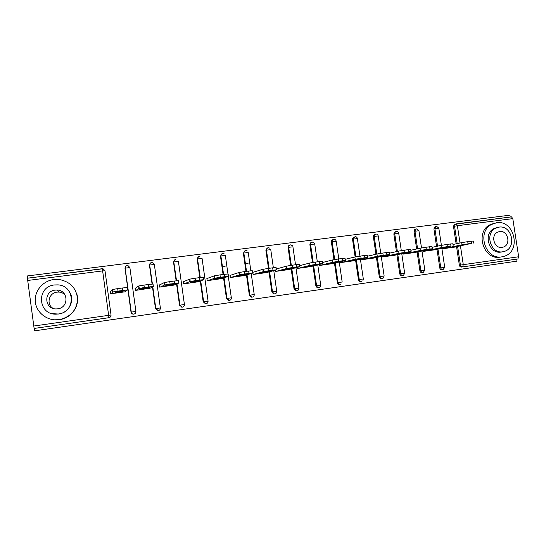 <?xml version="1.0" encoding="UTF-8"?>
<svg xmlns="http://www.w3.org/2000/svg" width="546" height="546" viewBox="0 0 546 546"><rect width="100%" height="100%" fill="white"/><g stroke="black" fill="none" stroke-linecap="round" stroke-linejoin="round"><path stroke-width="0.82" d="M109.043 317.676L34.118 328.446L34.603 330.828L516.98 261.145L516.673 259.132L517.854 258.954L461.547 267.049L516.673 259.132M248.055 263.465L245.386 263.814M225.061 266.482L222.427 266.83M456.231 223.88L511.506 216.871L512.803 218.639L518.659 256.77L517.854 258.954M510.21 217.035L509.923 215.172L27.3 275.955L27.593 278.18M34.118 328.446L27.416 278.201L103.017 268.741L105.003 270.761L111.036 315.001C111.084 316.441 110.388 317.342 108.947 317.697L102.641 270.912L27.573 280.48M454.654 247.099L442.758 248.744L442.67 248.171M34.282 328.426L108.872 317.711M461.547 267.049C460.401 267.083 459.677 266.489 459.37 265.254L456.572 246.71M456.135 243.816L453.508 226.46L454.231 224.515L455.071 224.174M133.838 314.121L133.401 314.168C132.091 314.087 131.299 313.418 131.02 312.155L125.007 268.359L125.921 266.202M158.285 310.606L155.48 308.661L152.477 286.971M152.081 284.07L149.474 265.24L150.3 263.152M182.146 307.186L179.532 305.228L176.576 284.016M176.133 280.801L173.539 262.176L174.624 259.91M205.76 303.788L203.187 301.849L200.266 280.985M199.788 277.607L197.202 259.152L198.471 256.804M228.992 300.45L226.46 298.525L223.553 277.941M223.068 274.488L220.482 256.183L221.881 253.788M251.849 297.167L251.235 297.167L249.351 295.256L246.458 274.918M245.959 271.417L243.38 253.262L244.888 250.846M274.338 293.939L273.546 293.905L271.874 292.035L268.994 271.922M268.489 268.393L265.916 250.389L267.492 247.959M296.471 290.759L295.372 290.622L294.041 288.868L291.168 268.966M290.663 265.424L288.09 247.563C288.015 246.294 288.561 245.488 289.728 245.134M318.25 287.633L316.584 287.121L315.854 285.756L312.995 266.038M312.483 262.524L309.91 244.779C309.841 243.482 310.408 242.677 311.602 242.356M339.687 284.555C338.479 284.609 337.701 284.029 337.346 282.808L334.473 263.158M333.968 259.684L331.388 242.035C331.326 240.718 331.9 239.912 333.121 239.626L333.176 239.619M360.79 281.524C359.548 281.565 358.77 280.951 358.456 279.668L355.617 260.319M355.118 256.92L352.539 239.339L352.532 238.711L354.238 236.95M381.565 278.535C380.344 278.583 379.572 277.969 379.265 276.699L376.433 257.514M375.948 254.245L373.355 236.684L373.491 235.524L375.027 234.316M402.02 275.6C400.819 275.641 400.061 275.034 399.754 273.771L396.928 254.757M396.457 251.597L393.857 234.07L394.171 232.562L395.495 231.722M422.167 272.707C420.98 272.747 420.236 272.14 419.929 270.891L417.11 252.034M416.653 248.976L414.045 231.497L414.53 229.77L415.656 229.163M442.007 269.854C440.84 269.895 440.103 269.294 439.803 268.052L436.991 249.351M436.541 246.382L433.927 228.958L434.548 227.095L435.51 226.651M422.877 250.812L422.966 251.433L435.046 249.754M402.777 253.487L402.873 254.156L415.144 252.45M382.364 256.19L382.473 256.92L394.929 255.187M361.636 258.934L361.752 259.732L374.406 257.971M340.581 261.705L340.711 262.585L353.555 260.79M319.192 264.503L319.335 265.479L332.384 263.657M297.461 267.328L297.618 268.427L310.872 266.564M275.375 270.168L275.553 271.417L289.025 269.519M253.392 272.161L252.812 272.236L253.132 274.461L266.817 272.522M230.617 275.232L230.023 275.307L230.344 277.545L244.253 275.573M207.46 278.351L206.866 278.433L207.18 280.685L221.314 278.665M183.313 281.606L183.633 283.879L198 281.797M159.377 284.828L159.691 287.128L174.297 284.978M135.033 288.111L135.347 290.424L150.191 288.179M110.272 291.448L110.592 293.782L125.716 291.735L125.669 291.366M471.294 241.189L467.745 241.66L468.072 243.844L471.628 243.366L471.294 241.189L473.409 241.032L473.723 243.12M468.072 243.844L462.018 244.813L461.691 242.636L452.955 244.492M461.691 242.636L467.745 241.66M471.628 243.366L454.163 247.201M462.018 244.813L443.263 248.676M461.698 245.488L455.446 246.348L467.287 244.342L461.698 245.488L461.636 245.086M450.641 243.96L447.031 244.437L447.365 246.642L450.969 246.157L450.641 243.96L452.852 243.796L453.166 245.898M447.365 246.642L441.345 247.604L441.011 245.413L432.077 247.345M441.011 245.413L447.031 244.437M450.969 246.157L434.548 249.856M441.345 247.604L423.478 251.358M441.577 248.212L435.278 249.078L446.874 247.106L441.577 248.212L441.516 247.795M429.647 246.772L425.982 247.263L426.317 249.481L429.982 248.99L429.647 246.772L431.968 246.608L432.289 248.723M426.317 249.481L420.331 250.443L420.004 248.232L410.872 250.259M420.004 248.232L425.982 247.263M429.982 248.99L432.302 248.805L414.632 252.559M420.331 250.443L403.392 254.081M421.143 250.976L414.796 251.849L419.697 250.791L426.146 249.911L421.143 250.976L421.082 250.539M408.319 249.631L404.593 250.136L404.92 252.375L408.654 251.87L408.319 249.631L410.749 249.461L411.07 251.59M404.92 252.375L398.983 253.33L398.648 251.099L389.318 253.221M398.648 251.099L404.593 250.136M408.654 251.87L411.083 251.679L394.41 255.303M398.983 253.33L382.999 256.845M400.389 253.781L393.98 254.661L405.077 252.757L400.389 253.781L400.32 253.337M386.636 252.545L382.848 253.051L383.183 255.31L386.971 254.798L386.636 252.545L389.189 252.361L389.503 254.504M383.183 255.31L377.279 256.258L376.945 254.013L367.41 256.251M376.945 254.013L382.848 253.051M386.971 254.798L389.428 254.62L373.88 258.087M377.279 256.258L362.291 259.657M379.299 256.634L372.829 257.521L377.109 256.552L383.681 255.658L379.299 256.634L379.231 256.176M364.592 255.501L360.742 256.019L361.077 258.292L364.926 257.773L364.592 255.501L367.274 255.303L367.595 257.466M361.077 258.292L355.221 259.241L354.886 256.975L345.161 259.336M354.886 256.975L360.742 256.019M364.926 257.773L367.608 257.562L353.03 260.913M355.221 259.241L341.257 262.51M357.876 259.534L351.337 260.422L361.93 258.599L357.876 259.534L357.807 259.063M496.58 222.741L491.325 224.549C476.528 232.221 485.578 260.094 501.794 256.852L504.299 256.251C521.683 251.221 514.387 219.588 496.58 222.741M494.212 223.259L489.571 224.972C474.822 232.61 483.838 260.367 499.993 257.139L500.409 257.07M501.624 251.979L501.064 252.068C489.23 254.395 482.876 233.947 493.796 228.665L497.201 227.525M498.962 227.129L495.434 228.289C484.479 233.592 490.861 254.122 502.736 251.788L504.832 251.256C517.13 247.324 511.657 224.843 498.962 227.129M502.061 247.399L503.583 246.997C511.356 244.294 507.719 230.03 499.631 231.511L497.522 232.173C490.301 235.449 494.321 248.901 502.061 247.399M53.324 308.497C45.98 304.688 48.696 292.84 57.043 292.13L58.982 292.069C61.384 292.267 63.411 293.202 65.056 294.874M53.842 279.518C43.032 280.828 34.432 290.806 35.265 301.283C35.961 311.766 45.932 320.304 56.845 319.867L59.234 319.656C70.557 317.062 76.672 310.251 77.566 299.222C76.522 288.24 70.345 281.654 59.029 279.47L53.842 279.518M54.368 319.806L59.364 319.669C71.84 318.202 80.596 304.982 76.733 293.721M70.072 292.847C74.904 301.242 68.571 312.926 58.477 314.032L52.177 313.65M54.45 284.957C36.002 286.554 37.804 315.158 56.334 314.148L58.347 313.991C75.805 312.278 75.362 285.66 57.924 284.882L54.45 284.957M57.658 308.824C69.014 307.732 68.584 290.356 57.214 290.049L55.146 290.11C43.373 291.155 44.369 309.357 56.19 308.92L57.658 308.824M59.412 290.445L58.988 290.329M342.185 258.504L338.267 259.029L338.602 261.329L342.519 260.797L342.185 258.504L345.011 258.299L345.331 260.476M338.602 261.329L332.787 262.264L332.459 259.985L322.584 262.476M332.459 259.985L338.267 259.029M342.519 260.797L345.345 260.572L331.845 263.786M332.787 262.264L319.888 265.404M336.104 262.483L329.477 263.377L333.142 262.49L339.837 261.589L336.104 262.483L336.029 261.998L336.09 262.483M319.396 261.561L315.411 262.1L315.752 264.414L319.731 263.875L319.396 261.561L322.42 261.329L322.741 263.534M315.752 264.414L309.985 265.349L309.65 263.042L299.624 265.697M309.65 263.042L315.411 262.1M319.731 263.875L322.747 263.622L310.326 266.701M309.985 265.349L298.177 268.352M313.977 265.479L307.234 266.387L317.41 264.619L313.977 265.479L313.902 264.981M296.219 264.673L292.171 265.213L292.506 267.547L296.56 267.001L296.219 264.673L299.44 264.414L299.761 266.646M292.506 267.547L286.793 268.482L286.459 266.155L276.283 269.007M286.459 266.155L292.171 265.213M296.56 267.001L299.774 266.728L288.465 269.669M286.793 268.482L276.126 271.342M291.482 268.523L284.637 269.444L287.749 268.618L294.608 267.704L291.482 268.523L291.407 268.018M272.652 267.833L268.53 268.386L268.864 270.741L272.986 270.188L272.652 267.833L276.078 267.547L276.399 269.806M268.864 270.741L263.206 271.669L262.872 269.321L252.825 272.331M262.872 269.321L268.53 268.386M272.986 270.188L276.413 269.881L266.257 272.679M263.206 271.669L253.713 274.379M268.618 271.615L261.65 272.556L264.476 271.765L271.417 270.836L268.618 271.615L268.543 271.103M248.669 271.048L244.478 271.615L244.813 273.99L249.01 273.423L248.669 271.048L252.307 270.741L252.634 273.027M244.813 273.99L239.209 274.904L238.875 272.543L230.043 275.416M238.875 272.543L244.478 271.615M249.01 273.423L252.648 273.096L243.68 275.737M239.209 274.904L230.931 277.47M245.366 274.761L238.288 275.716L240.793 274.959L247.836 274.024L245.366 274.761L245.297 274.249M224.27 274.324L220.004 274.897L220.345 277.293L224.611 276.72L224.27 274.324L228.132 273.983L228.46 276.303M220.345 277.293L214.803 278.207L214.462 275.819L206.879 278.562M214.462 275.819L220.004 274.897M224.611 276.72L228.467 276.358L220.741 278.849M214.803 278.207L207.78 280.603M221.731 277.962L214.53 278.931L216.707 278.214L223.846 277.266L221.731 277.962L221.656 277.443M199.447 277.655L195.106 278.235L195.441 280.658L199.788 280.071L199.447 277.655L203.528 277.286L203.863 279.634M195.441 280.658L189.96 281.559L189.626 279.149L183.34 281.763M189.626 279.149L195.106 278.235M199.788 280.071L203.87 279.682L197.413 282.009M189.96 281.559L184.241 283.797M197.686 281.21L190.363 282.207L192.199 281.518L199.447 280.569L197.686 281.21L197.611 280.699M174.181 281.047L169.758 281.634L170.099 284.077L174.515 283.483L174.181 281.047L178.501 280.644L178.829 283.026M170.099 284.077L164.68 284.978L164.346 282.548L159.405 285.046M164.346 282.548L169.758 281.634M174.515 283.483L178.835 283.06L173.703 285.224M164.68 284.978L160.312 287.039M173.232 284.521L165.779 285.531L167.253 284.889L174.618 283.92L173.232 284.521L173.157 284.009M148.457 284.493L143.96 285.101L144.301 287.558L148.799 286.95L148.457 284.493L153.023 284.063L153.351 286.473M144.301 287.558L138.95 288.452L138.616 286.002L135.183 288.356L135.463 290.411M138.616 286.002L143.96 285.101M148.799 286.95L153.358 286.507L149.597 288.493M138.95 288.452L135.974 290.342M148.348 287.892L140.772 288.916L141.864 288.315L149.351 287.339L148.348 287.892L148.28 287.387M122.277 288.008L117.697 288.622L118.038 291.107L122.618 290.486L122.277 288.008L127.088 287.544L127.423 289.987L125.082 291.817M118.038 291.107L112.756 291.987L112.421 289.517L110.667 291.66L110.954 293.734M112.421 289.517L117.697 288.622M127.423 290.008L122.618 290.486M112.756 291.987L111.227 293.693M123.034 291.311L115.322 292.356L116.025 291.803L123.642 290.813L123.034 291.311L122.973 290.827M110.715 293.768L110.429 291.694M512.803 218.639L457.384 225.703L460.005 242.997M460.442 245.918L463.281 264.673L518.659 256.77M454.231 224.515L456.197 223.88L457.384 225.703L453.508 226.46M459.37 265.254L463.281 264.673L462.605 266.892C461.452 266.933 460.722 266.332 460.421 265.097L457.609 246.499M33.64 326.044L111.036 315.001M105.003 270.761L102.641 270.912L102.279 268.721L27.416 278.201M457.173 243.598L454.538 226.194L455.262 224.242L511.506 216.871M439.803 268.052L440.799 267.895C441.107 269.144 441.844 269.744 443.011 269.704L444.724 267.335L441.864 248.341M437.981 249.147L440.799 267.895L444.724 267.335M437.53 246.164L434.909 228.692L438.827 228.173L441.407 245.331M436.493 226.378L435.531 226.829L434.909 228.692L433.927 228.958M419.929 270.891L420.884 270.741L418.052 251.836M417.594 248.764L414.974 231.238L414.045 231.497M399.754 273.771L400.655 273.635L397.822 254.559M397.352 251.392L394.738 233.818L393.857 234.07M379.265 276.699L380.112 276.563L377.272 257.33M376.788 254.047L374.187 236.438L373.355 236.684M358.456 279.668L359.254 279.545L356.402 260.135M355.903 256.763L353.31 239.1L352.539 239.339M337.326 282.691L338.063 282.569L335.203 262.988L338.083 282.691L342.165 281.989L339.25 262.025M333.852 239.387C332.623 239.674 332.043 240.479 332.111 241.803L334.705 259.562L332.111 241.803L331.388 242.035M314.578 243.434L312.408 242.096C311.172 242.39 310.565 243.202 310.592 244.54L314.742 244.014L317.328 261.841M317.765 264.858L320.7 285.046C320.768 286.391 320.181 287.216 318.932 287.53L317.267 287.019L316.537 285.647L313.663 265.875L316.557 285.64L315.854 285.756M313.165 262.421L310.572 244.547L309.91 244.779M292.451 245.7L290.547 244.867C289.312 245.161 288.704 245.98 288.732 247.324L292.922 246.799L295.516 264.769M295.946 267.724L298.894 288.158C298.962 289.517 298.362 290.349 297.099 290.67L296 290.527L294.663 288.773L291.782 268.803M294.041 288.868L294.704 288.766L296 290.527L295.372 290.622M291.284 265.336L288.691 247.338L288.09 247.563M269.97 248.198L268.345 247.679C267.096 247.973 266.489 248.799 266.509 250.15L270.761 249.624L273.355 267.745M273.764 270.611L276.74 291.325C276.802 292.69 276.194 293.53 274.904 293.857L274.112 293.816L272.434 291.946L269.547 271.772M271.874 292.035L272.495 291.933L274.112 293.816L273.546 293.905M269.055 268.318L266.455 250.17L265.916 250.389M247.167 250.867L245.775 250.539C244.519 250.839 243.905 251.665 243.932 253.03L248.232 252.498L250.839 270.782M251.228 273.512L254.218 294.54C254.279 295.918 253.658 296.771 252.354 297.092L251.733 297.092L249.85 295.174L246.949 274.774M249.351 295.256L249.925 295.161L251.733 297.092L251.235 297.167M246.458 271.348L243.857 253.057L243.38 253.262M224.044 253.658L222.836 253.446C221.574 253.747 220.953 254.579 220.98 255.951L225.334 255.419L227.955 273.921M228.31 276.413L231.333 297.809C231.395 299.201 230.76 300.054 229.436 300.389L226.89 298.45L223.976 277.805M226.46 298.525L226.979 298.437L228.924 300.402L228.487 300.471M223.498 274.426L220.891 255.985L220.482 256.183M199.536 256.402L199.522 256.402C198.246 256.702 197.618 257.541 197.645 258.92L202.068 258.381L208.074 301.133M203.187 301.849L203.556 301.781L200.614 280.856M200.157 277.559L197.543 258.961L197.202 259.152M175.826 259.405L175.819 259.405C174.529 259.712 173.894 260.558 173.915 261.944L178.405 261.397L184.418 304.511M179.532 305.228L176.863 283.893M176.426 280.767L173.539 262.176M151.727 262.455L151.713 262.455C150.409 262.769 149.768 263.616 149.788 265.015L154.347 264.469L160.367 307.951C160.422 309.37 159.753 310.251 158.354 310.599L155.699 308.62L152.689 286.855M155.48 308.661L157.794 310.66M152.3 284.056L149.474 265.24M127.211 265.561L127.204 265.561C125.887 265.875 125.232 266.735 125.252 268.141L129.887 267.588L135.913 311.445C135.961 312.878 135.278 313.766 133.859 314.114L133.552 314.141C132.241 314.059 131.443 313.384 131.163 312.121L125.007 268.359M131.02 312.155L131.286 312.1C131.545 313.377 132.303 314.052 133.552 314.141L133.401 314.168M424.836 270.174L420.884 270.741C421.184 271.997 421.935 272.604 423.123 272.563L424.836 270.174L421.962 251.003M416.591 228.904L415.465 229.504L414.974 231.238L418.925 230.719L421.505 247.945M404.641 273.061L400.655 273.635C400.962 274.897 401.72 275.505 402.928 275.464L403.596 275.225L404.641 273.061L401.76 253.706M396.382 231.463L395.058 232.303L394.738 233.818L398.723 233.299L401.303 250.621M382.418 278.412L383.353 277.996L384.138 275.989L380.112 276.563C380.425 277.839 381.19 278.453 382.418 278.412M375.86 234.063L374.324 235.271L374.187 236.438L378.207 235.913L380.787 253.344M361.588 281.402C360.346 281.449 359.568 280.828 359.254 279.545L363.315 278.965L360.408 259.214M355.016 236.705L353.31 238.465L353.31 239.1L357.377 238.575L359.957 256.122M336.206 241.195C335.899 239.947 335.135 239.339 333.913 239.373C332.685 239.66 332.084 240.472 332.111 241.803L336.213 241.277L338.8 258.961M340.431 284.439C339.223 284.5 338.438 283.913 338.083 282.691L337.346 282.808M316.584 287.121L317.267 287.019L316.557 285.64L320.7 285.053M312.346 242.11C311.097 242.404 310.51 243.216 310.572 244.547L313.186 262.414M291.823 268.796L294.704 288.766L298.894 288.165M290.492 244.874C289.23 245.174 288.629 245.993 288.691 247.338L291.325 265.329M269.608 271.758L272.495 291.933L276.74 291.332M268.291 247.693C267.008 247.986 266.393 248.819 266.455 250.17L269.11 268.311M247.024 274.754L249.925 295.161L254.224 294.547M245.727 250.546C244.424 250.853 243.796 251.686 243.857 253.057L246.533 271.335M224.065 277.777L226.979 298.437L231.333 297.816M222.802 253.453C221.471 253.76 220.837 254.6 220.891 255.985L223.587 274.413M206.135 303.733C207.48 303.399 208.128 302.532 208.074 301.139L203.556 301.781L206.135 303.733M199.488 256.408C198.137 256.716 197.488 257.569 197.543 258.961L200.259 277.545M182.446 307.139C183.818 306.797 184.473 305.924 184.418 304.518L179.825 305.173L182.446 307.139M175.792 259.411C174.42 259.725 173.758 260.585 173.812 261.984L176.535 280.753M152.805 286.8L155.815 308.599L160.367 307.951M152.58 262.517L154.347 264.441M151.692 262.462C150.3 262.783 149.624 263.65 149.679 265.063L152.423 284.043M127.191 265.568C125.771 265.888 125.082 266.762 125.136 268.188L131.286 312.1L135.913 311.445M128.003 265.602L129.88 267.567M438.82 228.105L436.588 226.365L434.548 227.095M418.918 230.644L416.68 228.89L414.53 229.77M398.717 233.224C398.416 232.009 397.665 231.415 396.464 231.449L394.171 232.562M384.138 275.983L381.245 256.443M378.201 235.838C377.9 234.616 377.143 234.016 375.941 234.05L373.491 235.524M362.967 280.501L363.315 278.965M357.364 238.5C357.064 237.257 356.306 236.657 355.091 236.691L352.532 238.711M200.716 280.821L203.651 301.767L205.33 303.808M176.965 283.852L179.934 305.153L181.763 307.207M103.017 268.741L102.279 268.721M491.325 224.549L489.571 224.972M493.796 228.665L495.434 228.289M501.01 247.461L503.583 246.997M58.982 292.069L57.214 290.049M332.494 259.971L332.828 262.257M313.854 264.987L313.93 265.486M309.732 263.022L310.067 265.329M291.332 268.025L291.407 268.536M286.582 266.12L286.916 268.448M268.434 271.116L268.509 271.642M263.035 269.28L263.37 271.628M245.161 274.263L245.236 274.795M239.073 272.488L239.407 274.856M221.499 277.464L221.574 278.003M214.687 275.757L215.028 278.146M197.434 280.719L197.515 281.258M189.871 279.081L190.213 281.49M172.966 284.036L173.041 284.575M164.612 282.466L164.953 284.896M148.075 287.408L148.15 287.947M138.896 285.913L139.237 288.363M122.754 290.847L122.83 291.38M112.708 289.421L113.049 291.898"/></g></svg>
